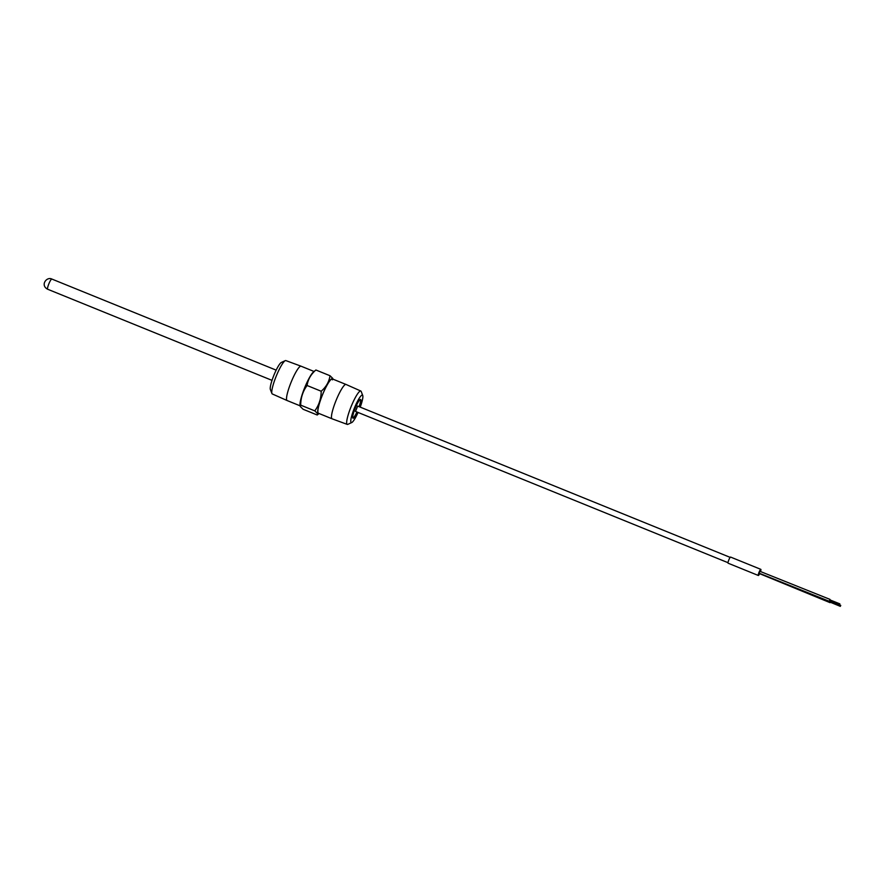 <?xml version="1.0" encoding="UTF-8"?>
<svg xmlns="http://www.w3.org/2000/svg" width="885" height="885" viewBox="0 0 885 885"><rect width="100%" height="100%" fill="white"/><g stroke="black" fill="none" stroke-linecap="round" stroke-linejoin="round"><path stroke-width="1.33" d="M830.019 599.41L829.245 601.28L759.098 573.17L759.861 571.29L830.008 599.399M839.854 603.869L839.445 604.831L839.854 603.869L839.445 604.831L839.854 603.869L829.82 599.842M829.831 599.853L829.411 600.815L829.831 599.853L829.411 600.815L839.456 604.842M830.827 600.782L830.053 602.652L759.319 573.546M840.75 605.384L840.33 606.358L840.75 605.384L840.33 606.358L840.75 605.384L839.002 604.665M830.639 601.225L830.218 602.198L830.639 601.225M355.516 411.392L357.662 406.115M300.092 405.817L287.116 400.54A18.53 3.186 -67.9 0 1 287.094 400.529L272.315 393.969A18.021 3.097 -67.9 0 1 272.005 393.681A18.021 3.097 -67.9 0 1 271.916 393.493A18.021 3.097 -67.9 0 1 277.149 373.957A18.021 3.097 -67.9 0 1 285.258 360.66A18.021 3.097 -67.9 0 1 285.866 360.593L301.044 366.191A18.53 3.186 -67.9 0 1 301.055 366.202L314.042 371.468M287.094 400.529A18.53 3.186 -67.9 0 1 286.784 400.241A18.53 3.186 -67.9 0 1 292.072 379.942A18.53 3.186 -67.9 0 1 301.044 366.191M360.228 407.133A14.835 2.555 112.1 0 0 362.739 395.506A14.835 2.555 112.1 0 0 362.673 395.352A14.835 2.555 112.1 0 0 355.217 406.104A14.835 2.555 112.1 0 0 350.991 422.355A14.835 2.555 112.1 0 0 351.765 422.543A14.835 2.555 112.1 0 0 358.071 412.454M362.739 395.506L361.202 391.502A18.021 3.097 112.1 0 0 361.113 391.314A18.021 3.097 112.1 0 0 360.803 391.026A18.021 3.097 112.1 0 0 351.61 405.407A18.021 3.097 112.1 0 0 346.92 424.103A18.021 3.097 112.1 0 0 347.252 424.402A18.021 3.097 112.1 0 0 347.86 424.335L351.765 422.543M360.803 391.026L346.024 384.455A18.53 3.186 112.1 0 0 346.002 384.455A18.53 3.186 112.1 0 0 336.543 399.301A18.53 3.186 112.1 0 0 331.731 418.494A18.53 3.186 112.1 0 0 332.052 418.793A18.53 3.186 112.1 0 0 332.074 418.804L347.252 424.402M346.002 384.455L332.395 378.924A18.53 3.186 112.1 0 0 322.925 393.781A18.53 3.186 112.1 0 0 318.124 412.963A18.53 3.186 112.1 0 0 318.445 413.262L332.052 418.793M319.076 413.527L317.217 414.999L303.113 409.268L300.325 406.558L300.69 405.142L314.794 410.872C318.987 405.175 321.122 398.637 321.189 391.236C326.189 386.922 329.12 381.756 330.005 375.727L332.793 378.437L332.428 379.853M332.948 379.156A18.862 3.241 112.1 0 0 332.849 378.924A18.862 3.241 112.1 0 0 323.368 392.608A18.862 3.241 112.1 0 0 317.992 413.262A18.862 3.241 112.1 0 0 319.009 413.494M317.217 414.999L317.582 413.572L314.794 410.872M357.297 412.133A10.1 1.737 -67.9 0 1 352.849 418.052A10.1 1.737 -67.9 0 1 352.805 417.952A10.1 1.737 -67.9 0 1 355.217 408.195A10.1 1.737 -67.9 0 1 360.295 399.522A10.1 1.737 -67.9 0 1 360.815 399.655A10.1 1.737 -67.9 0 1 359.454 406.823M359.1 406.68A9.768 1.681 112.1 0 0 360.372 399.832A9.768 1.681 112.1 0 0 360.073 399.655M759.651 573.679A3.308 0.564 -67.9 0 1 758.345 575.482A3.308 0.564 -67.9 0 1 758.29 575.427A3.308 0.564 -67.9 0 1 759.142 572.009A3.308 0.564 -67.9 0 1 760.834 569.354A3.308 0.564 -67.9 0 1 760.89 569.409A3.308 0.564 -67.9 0 1 760.514 571.555M730.656 557.13A3.308 0.564 112.1 0 0 730.59 557.074A3.308 0.564 112.1 0 0 728.908 559.718A3.308 0.564 112.1 0 0 728.045 563.148A3.308 0.564 112.1 0 0 728.101 563.203A3.308 0.564 112.1 0 0 728.178 563.203M352.739 417.709A9.768 1.681 112.1 0 0 356.943 411.99M300.325 406.558L300.69 405.142C300.745 397.774 302.88 391.225 307.084 385.506L321.189 391.236M307.084 385.506C307.947 379.51 310.878 374.344 315.89 369.996L330.005 375.727M315.89 369.996L313.555 371.866A18.862 3.241 112.1 0 0 304.694 387.674A18.862 3.241 112.1 0 0 300.026 405.186L300.115 405.994M270.445 389.643A14.835 2.555 -67.9 0 1 270.368 389.488A14.835 2.555 -67.9 0 1 273.919 375.185A14.835 2.555 -67.9 0 1 281.353 362.452L285.258 360.66M51.927 279.129A5.52 0.951 112.1 0 0 51.828 279.041A5.52 0.951 112.1 0 0 49.018 283.454A5.52 0.951 112.1 0 0 47.58 289.163A5.52 0.951 112.1 0 0 47.679 289.251A5.52 0.951 112.1 0 0 47.812 289.262M272.016 380.362L47.679 289.251C39.969 285.28 46.662 276.363 51.828 279.041L276.164 370.14M355.449 411.392L728.001 562.683M758.345 575.482L728.101 563.203M760.834 569.354L730.59 557.074M840.341 606.358L830.23 602.198M270.368 389.488L271.916 393.493M357.606 406.071L730.158 557.373"/></g></svg>
